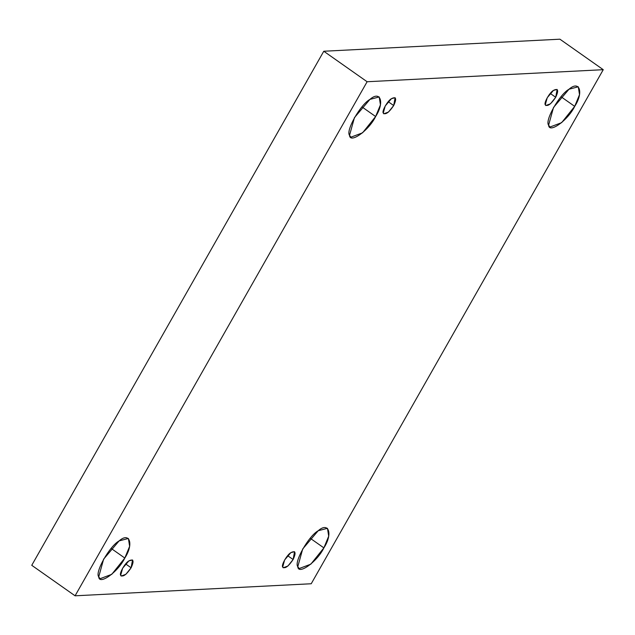 <?xml version="1.0" encoding="UTF-8"?>
<svg xmlns="http://www.w3.org/2000/svg" width="635" height="635" viewBox="0 0 635 635"><rect width="100%" height="100%" fill="white"/><g stroke="black" fill="none" stroke-linecap="round" stroke-linejoin="round"><path stroke-width="0.95" d="M293.116 559.522L294.545 551.688L290.838 552.664L284.639 559.951L282.678 567.023L283.21 567.785L287.893 566.039L293.116 559.522L287.647 555.681L293.116 559.522C288.385 566.539 284.909 569.039 282.678 567.023C281.059 565.261 287.052 554.704 290.838 552.664C295.553 550.299 296.307 552.585 293.116 559.522M310.229 538.282L323.882 547.886L328.7 536.186L327.462 528.304L318.198 530.749L302.704 548.965L297.799 566.65L299.133 568.555L310.832 564.174L323.882 547.886L310.229 538.282M561.046 96.758L574.699 106.37L579.517 94.671L578.279 86.781L569.016 89.225L553.522 107.45L548.616 125.135L549.95 127.04L561.65 122.658L574.699 106.37L561.046 96.758M555.704 97.274L557.133 89.44L553.434 90.416L547.235 97.711L545.274 104.783L545.806 105.545L550.481 103.791L555.704 97.274L550.243 93.432L555.704 97.274C550.974 104.291 547.497 106.791 545.274 104.783C543.655 103.013 549.648 92.464 553.434 90.416C558.141 88.051 558.903 90.337 555.704 97.274M393.692 105.545L395.121 97.711L391.422 98.687L385.223 105.974L383.262 113.046L383.794 113.808L388.469 112.054L393.692 105.545L388.231 101.695L393.692 105.545C388.961 112.554 385.485 115.054 383.262 113.046C381.643 111.276 387.636 100.727 391.422 98.687C396.129 96.322 396.891 98.608 393.692 105.545M361.974 106.918L375.626 116.53L380.444 104.831L379.206 96.941L369.943 99.385L354.449 117.61L349.544 135.287L350.877 137.192L362.577 132.818L375.626 116.53L361.974 106.918M111.157 548.434L124.809 558.046L129.627 546.346L128.389 538.456L119.126 540.901L103.632 559.125L98.727 576.81L100.06 578.715L111.76 574.334L124.809 558.046L111.157 548.434M131.104 567.785L132.532 559.951L128.826 560.935L122.626 568.222L120.666 575.294L121.198 576.056L125.881 574.302L131.104 567.785L125.635 563.943L131.104 567.785C126.373 574.802 122.896 577.302 120.666 575.294C119.047 573.524 125.039 562.975 128.826 560.935C133.541 558.57 134.295 560.856 131.104 567.785M31.75 565.309L75.081 595.805L367.117 81.74L323.779 51.245L31.75 565.309L323.779 51.245L367.117 81.74L75.081 595.805L31.75 565.309M559.919 39.195L603.25 69.691L311.221 583.755L75.081 595.805L311.221 583.755L603.25 69.691L367.117 81.74L603.25 69.691L559.919 39.195L323.779 51.245L559.919 39.195M124.809 558.046C118.221 571.817 99.06 585.597 98.727 576.81C94.678 572.389 109.664 546.013 119.126 540.901C129.762 531.551 133.937 544.147 124.809 558.046M375.626 116.53C369.038 130.294 349.877 144.082 349.544 135.287C345.496 130.873 360.482 104.489 369.943 99.385C380.579 90.035 384.754 102.632 375.626 116.53M574.699 106.37C568.111 120.142 548.95 133.921 548.616 125.135C544.568 120.713 559.554 94.337 569.016 89.225C579.652 79.875 583.835 92.472 574.699 106.37M323.882 547.886C317.294 561.658 298.132 575.445 297.799 566.65C293.751 562.229 308.737 535.853 318.198 530.749C328.835 521.399 333.018 533.987 323.882 547.886"/></g></svg>
